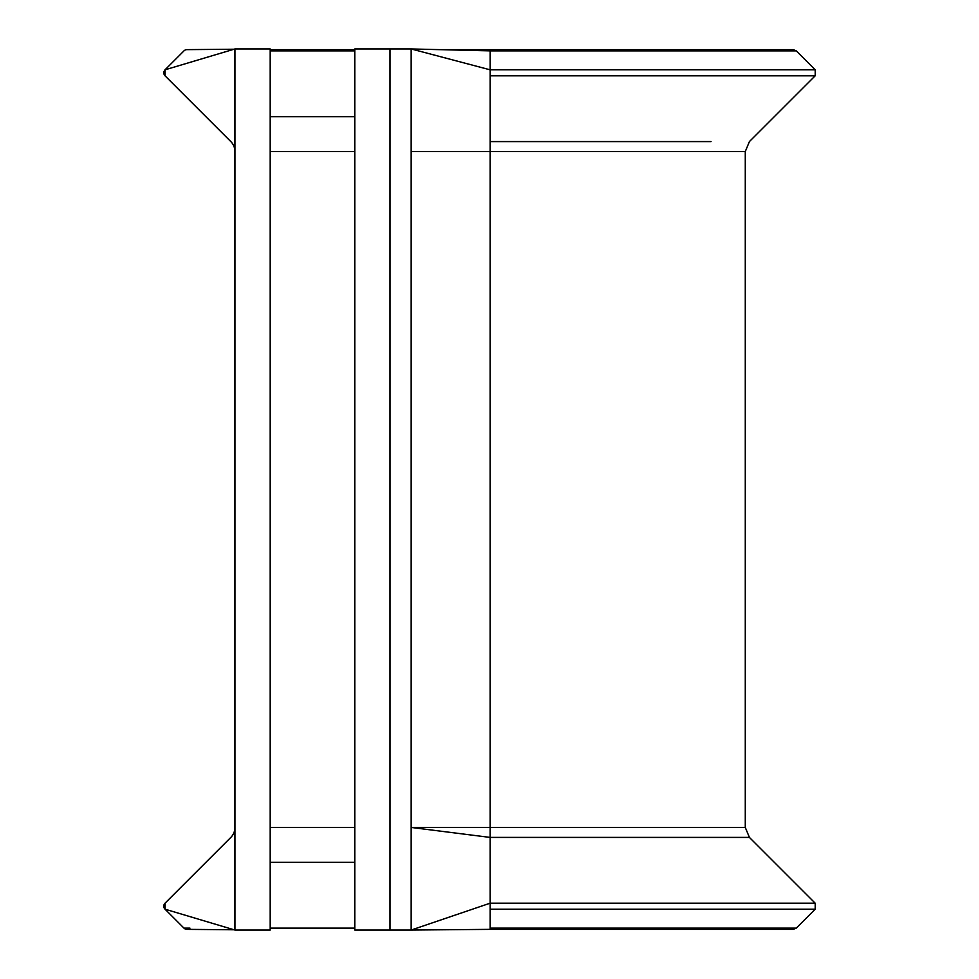 <?xml version="1.0" encoding="UTF-8"?>
<svg xmlns="http://www.w3.org/2000/svg" width="979" height="979" viewBox="0 0 979 979"><rect width="100%" height="100%" fill="white"/><g stroke="black" fill="none" stroke-linecap="round" stroke-linejoin="round"><path stroke-width="1.47" d="M458.943 50.125L490.112 49.635L490.112 50.871L796.257 50.871L815.201 69.815L490.112 69.815L490.112 151.561L745.276 151.561L745.276 827.439L749.412 837.412L815.201 903.201L490.112 903.201L490.112 929.365L793.271 929.365L796.257 928.129L815.201 909.185L815.201 903.201M234.948 827.439A14.098 14.098 0 0 1 230.811 837.412L165.023 903.201L165.023 909.185L183.966 928.129A4.234 4.234 0 0 0 186.952 929.365L233.993 929.769M165.023 909.185A4.234 4.234 0 0 1 165.023 903.201A4.234 4.234 0 0 0 165.023 909.185L234.948 930.05L270.192 930.05L270.192 48.95L234.948 48.95L165.023 69.815L165.023 75.799L230.811 141.588A14.098 14.098 0 0 1 234.948 151.561M234.948 930.05L234.948 48.95M749.412 837.412L490.112 837.412L490.112 827.439L411.168 827.439L490.112 837.412L490.112 903.201L411.168 930.05L390.021 930.05L390.021 48.95L354.777 48.95L354.777 930.05L390.021 930.05M390.021 48.95L411.168 48.95L411.168 151.561L490.112 151.561L490.112 827.439L745.276 827.439M490.112 929.365L411.168 930.05L411.168 151.561M233.993 49.231L186.916 49.635A4.234 4.234 0 0 0 183.966 50.871L165.023 69.815A4.234 4.234 0 0 0 164.496 70.451A4.234 4.234 0 0 1 165.023 69.815M490.112 50.871L490.112 69.815L411.168 48.95L490.112 50.871M164.068 71.296A4.234 4.234 0 0 0 163.823 72.226A4.234 4.234 0 0 1 164.068 71.296M163.799 73.18A4.234 4.234 0 0 0 164.007 74.171A4.234 4.234 0 0 1 163.799 73.18M164.399 75.004A4.234 4.234 0 0 0 165.023 75.799A4.234 4.234 0 0 1 164.399 75.004M354.777 827.439L270.192 827.439M354.777 151.561L270.192 151.561M490.112 909.185L815.201 909.185M490.112 928.129L796.257 928.129M189.95 928.129L183.966 928.129M354.777 928.129L270.192 928.129M354.777 862.328L270.192 862.328M490.112 141.588L711.048 141.588M490.112 75.799L815.201 75.799L815.201 69.815M354.777 116.672L270.192 116.672M354.777 50.871L270.192 50.871M745.276 151.561L749.412 141.588L815.201 75.799M439.326 49.635L793.271 49.635L796.257 50.871M354.777 49.635L270.192 49.635"/></g></svg>
